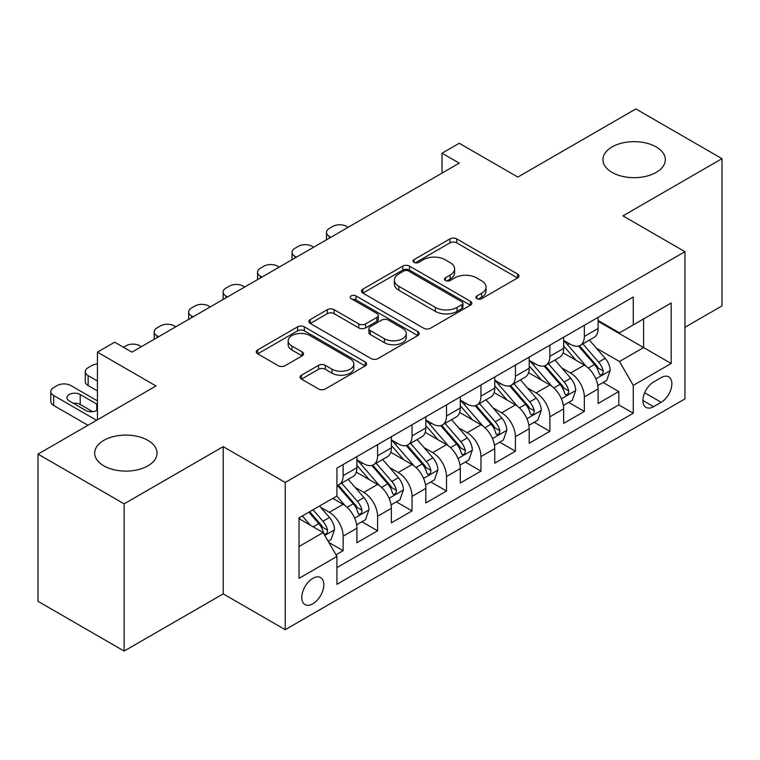 <?xml version="1.0" encoding="UTF-8"?>
<svg xmlns="http://www.w3.org/2000/svg" width="760" height="760" viewBox="0 0 760 760"><rect width="100%" height="100%" fill="white"/><g stroke="black" fill="none" stroke-linecap="round" stroke-linejoin="round"><path stroke-width="1.14" d="M476.928 298.69A3.344 1.928 0 0 0 481.659 298.69L517.598 277.941A4.788 2.764 0 0 0 518.994 275.984A4.788 2.764 0 0 0 517.598 274.037L456.712 238.887A4.788 2.764 0 0 0 449.948 238.887L414.01 259.635A3.344 1.928 0 0 0 413.031 261.003A3.344 1.928 0 0 0 414.01 262.371A3.344 1.928 0 0 0 418.75 262.371L423.396 259.683A15.304 8.835 0 0 1 445.046 259.683L450.119 262.608A15.304 8.835 0 0 1 454.603 268.859A15.304 8.835 0 0 1 450.119 275.11L445.474 277.79A3.344 1.928 0 0 0 444.486 279.158A3.344 1.928 0 0 0 445.474 280.526A3.344 1.928 0 0 0 450.205 280.526L454.86 277.846A15.304 8.835 0 0 1 476.501 277.846L481.574 280.772A15.304 8.835 0 0 1 486.058 287.023A15.304 8.835 0 0 1 481.574 293.265L476.928 295.953A3.344 1.928 0 0 0 475.94 297.322A3.344 1.928 0 0 0 476.928 298.69L476.928 295.953M147.924 440.382A31.188 18.002 0 0 0 113.933 436.477A31.188 18.002 0 0 0 94.677 453.112A31.188 18.002 0 0 0 103.816 465.842A31.188 18.002 0 0 0 137.807 469.747A31.188 18.002 0 0 0 157.054 453.112A31.188 18.002 0 0 0 147.924 440.382M656.184 146.936A31.188 18.002 0 0 0 622.193 143.032A31.188 18.002 0 0 0 602.946 159.666A31.188 18.002 0 0 0 612.075 172.397A31.188 18.002 0 0 0 646.067 176.301A31.188 18.002 0 0 0 665.323 159.666A31.188 18.002 0 0 0 656.184 146.936M312.806 603.811A15.589 9.006 120 0 0 322.99 590.073A15.589 9.006 120 0 0 320.606 577.572A15.589 9.006 120 0 0 312.806 578.35A15.589 9.006 120 0 0 302.623 592.087A15.589 9.006 120 0 0 305.007 604.589A15.589 9.006 120 0 0 312.806 603.811M301.463 375.193A4.788 2.764 0 0 0 300.067 377.14A4.788 2.764 0 0 0 301.463 379.097L318.544 388.959A4.788 2.764 0 0 0 325.308 388.959L365.227 365.911A4.788 2.764 0 0 0 366.624 363.964A4.788 2.764 0 0 0 365.227 362.007L304.342 326.857A4.788 2.764 0 0 0 297.578 326.857L257.668 349.904A4.788 2.764 0 0 0 256.262 351.851A4.788 2.764 0 0 0 257.668 353.808L278.302 365.721A4.788 2.764 0 0 0 285.066 365.721L302.147 355.86A4.788 2.764 0 0 0 303.544 353.903A4.788 2.764 0 0 0 302.147 351.947L291.916 346.047A12.796 7.391 0 0 1 288.163 340.822A12.796 7.391 0 0 1 296.067 333.991A12.796 7.391 0 0 1 310.004 335.597L350.084 358.739A12.796 7.391 0 0 1 353.837 363.964A12.796 7.391 0 0 1 345.933 370.785A12.796 7.391 0 0 1 331.997 369.18L325.308 365.322A4.788 2.764 0 0 0 318.544 365.322L301.463 375.193L301.463 379.097M684.959 327.284L722 305.89L722 158.678L635.854 108.936L517.836 177.08L459.258 143.26L442.026 153.207L459.258 163.153L131.898 352.146L114.674 342.199L97.441 352.146L97.441 419.786M124.146 503.842L124.146 651.063L223.212 593.864L223.212 446.642L124.146 503.842L38 454.109L156.018 385.966L97.441 352.146M223.212 446.642L285.238 482.457L684.959 251.683L684.959 398.905L285.238 629.679L285.238 482.457M722 158.678L622.934 215.868L684.959 251.683M423.738 328.225A4.788 2.764 0 0 0 430.502 328.225L470.411 305.178A4.788 2.764 0 0 0 471.817 303.231A4.788 2.764 0 0 0 470.411 301.273L409.535 266.123A4.788 2.764 0 0 0 402.772 266.123L362.852 289.17A4.788 2.764 0 0 0 361.456 291.118A4.788 2.764 0 0 0 362.852 293.075L423.738 328.225M352.526 299.411A3.344 1.928 0 0 1 355.927 299.887L355.927 295.906L417.82 331.645A4.788 2.764 0 0 1 419.216 333.592A4.788 2.764 0 0 1 417.82 335.549L377.91 358.587A4.788 2.764 0 0 1 371.146 358.587L310.26 323.437L310.26 319.533A4.788 2.764 0 0 0 308.864 321.49A4.788 2.764 0 0 0 310.26 323.437M310.26 319.533L327.341 309.672A4.788 2.764 0 0 1 334.106 309.672L358.796 323.931A4.788 2.764 0 0 0 365.56 323.931L376.894 317.385A4.788 2.764 0 0 0 378.29 315.438A4.788 2.764 0 0 0 376.894 313.481L351.187 298.642A3.344 1.928 0 0 1 350.208 297.274A3.344 1.928 0 0 1 352.269 295.488A3.344 1.928 0 0 1 355.927 295.906M124.146 651.063L38 601.322L38 454.109M335.977 554.819L343.13 550.696L328.833 542.44M320.691 507.3L329.346 512.297A19.494 11.257 60 0 1 343.13 536.17L356.915 528.209L356.915 542.735L377.587 530.803L361.912 521.75M355.158 487.407L363.802 492.404A19.494 11.257 60 0 1 377.587 516.278L391.372 508.317L391.372 522.842L412.043 510.91L396.368 501.856M389.614 467.514L398.259 472.511A19.494 11.257 60 0 1 412.043 496.384L425.828 488.423L425.828 502.949L446.509 491.007L430.825 481.963M424.07 447.621L432.725 452.618A19.494 11.257 60 0 1 446.509 476.491L460.284 468.53L460.284 483.056L480.966 471.115L465.281 462.061M458.527 427.728L467.181 432.725A19.494 11.257 60 0 1 480.966 456.599L494.75 448.637L494.75 463.163L515.422 451.221L499.747 442.168M492.983 407.835L501.638 412.822A19.494 11.257 60 0 1 515.422 436.696L529.207 428.744L529.207 443.26L549.879 431.328L534.204 422.275M527.45 387.933L536.094 392.93A19.494 11.257 60 0 1 549.879 416.803L563.663 408.851L563.663 423.367L584.336 411.435L584.336 396.91A19.494 11.257 -120 0 0 570.551 373.036L561.906 368.04M568.66 402.382L584.336 411.435M356.915 528.209A19.494 11.257 -120 0 0 343.13 504.336L332.794 498.37M391.372 508.317A19.494 11.257 -120 0 0 377.587 484.443L356.278 472.14M425.828 488.423A19.494 11.257 -120 0 0 412.043 464.55L390.735 452.248M460.284 468.53A19.494 11.257 -120 0 0 446.509 444.657L425.191 432.354M494.75 448.637A19.494 11.257 -120 0 0 480.966 424.764L459.658 412.462M529.207 428.744A19.494 11.257 -120 0 0 515.422 404.871L494.114 392.568M563.663 408.851A19.494 11.257 -120 0 0 549.879 384.978L528.57 372.666M661.181 377.615L653.6 381.985A15.105 8.721 120 0 0 643.73 395.305A15.105 8.721 120 0 0 646.047 407.408A15.105 8.721 120 0 0 653.6 406.657L661.181 402.287A15.105 8.721 120 0 0 671.051 388.968A15.105 8.721 120 0 0 668.733 376.865A15.105 8.721 120 0 0 661.181 377.615M299.022 546.516L323.142 532.589L336.927 556.462L336.927 584.317L633.27 413.221L633.27 385.367L619.486 361.494L596.362 348.147M336.927 556.462L299.022 578.35L299.022 517.864L336.927 495.986L336.927 468.131L633.27 297.036L633.27 324.89L671.175 303.012L671.175 363.489L633.27 385.367M356.915 459.781L363.802 463.752A19.494 11.257 60 0 0 373.549 464.721L387.334 456.76A19.494 11.257 -120 0 0 391.372 447.839L391.372 436.696M391.372 439.878L398.259 443.859A19.494 11.257 60 0 0 408.006 444.828L421.791 436.867A19.494 11.257 -120 0 0 425.828 427.947L425.828 416.803M425.828 419.985L432.725 423.966A19.494 11.257 60 0 0 442.472 424.935L456.247 416.974A19.494 11.257 -120 0 0 460.284 408.053L460.284 396.91M460.284 400.092L467.181 404.073A19.494 11.257 60 0 0 476.928 405.042L490.713 397.081A19.494 11.257 -120 0 0 494.75 388.16L494.75 377.017M494.75 380.199L501.638 384.18A19.494 11.257 60 0 0 511.385 385.139L525.169 377.188A19.494 11.257 -120 0 0 529.207 368.258L529.207 357.124M529.207 360.306L536.094 364.287A19.494 11.257 60 0 0 545.841 365.247L559.626 357.295A19.494 11.257 -120 0 0 563.663 348.365L563.663 337.221M336.927 567.606L618.801 404.871L618.801 391.542L598.12 403.474L598.12 388.949A19.494 11.257 -120 0 0 584.336 365.075L563.027 352.773M563.663 340.413L570.551 344.385A19.494 11.257 -120 0 0 580.298 345.353A19.494 11.257 -120 0 0 584.336 336.433L584.336 325.29M580.298 345.353L594.082 337.392A19.494 11.257 -120 0 0 598.12 328.472L598.12 317.328M343.13 464.55L343.13 475.693A19.494 11.257 60 0 1 339.093 484.614A19.494 11.257 60 0 1 336.927 485.402M339.093 484.614L352.877 476.653A19.494 11.257 -120 0 0 356.915 467.733L356.915 456.589M377.587 444.657L377.587 455.8A19.494 11.257 60 0 1 373.549 464.721M412.043 424.764L412.043 435.908A19.494 11.257 60 0 1 408.006 444.828M446.509 404.871L446.509 416.005A19.494 11.257 60 0 1 442.472 424.935M480.966 384.969L480.966 396.112A19.494 11.257 60 0 1 476.928 405.042M515.422 365.075L515.422 376.219A19.494 11.257 60 0 1 511.385 385.139M549.879 345.183L549.879 356.326A19.494 11.257 60 0 1 545.841 365.247M549.879 416.803L549.879 431.328M515.422 436.696L515.422 451.221M480.966 456.599L480.966 471.115M446.509 476.491L446.509 491.007M412.043 496.384L412.043 510.91M377.587 516.278L377.587 530.803M343.13 536.17L343.13 550.696M323.142 532.589L299.022 518.662M619.486 361.494L643.606 347.577L643.606 318.924L671.175 303.012M598.12 321.309L671.175 363.489M598.12 320.511L619.486 332.851L633.27 324.89M223.212 593.864L285.238 629.679M442.026 153.207L442.026 173.1M603.117 382.489L618.801 391.542M618.801 404.871L633.27 413.221M478.258 299.165L481.574 297.245A15.304 8.835 0 0 0 486.058 291.004L486.058 287.023M454.603 268.859L454.603 272.84A15.304 8.835 0 0 1 450.119 279.091L446.804 281M517.531 277.979L456.712 242.868A4.788 2.764 0 0 0 449.948 242.868L415.349 262.837M470.354 305.216L409.535 270.104A4.788 2.764 0 0 0 402.772 270.104L362.919 293.113M461.956 304.599A3.344 1.928 0 0 0 462.935 303.231A3.344 1.928 0 0 0 461.956 301.863L408.519 271.006A3.344 1.928 0 0 0 403.778 271.006L398.876 273.837A15.304 8.835 0 0 0 394.392 280.088A15.304 8.835 0 0 0 398.876 286.339L435.404 307.43A15.304 8.835 0 0 0 457.055 307.43L461.956 304.599L461.956 308.579A3.344 1.928 0 0 0 462.935 307.211L462.935 303.231M394.392 280.088L394.392 284.069A15.304 8.835 0 0 0 398.876 290.32L398.876 286.339M461.956 308.579L457.055 311.41A15.304 8.835 0 0 1 435.404 311.41L398.876 290.32M310.327 323.475L327.341 313.652L327.341 309.672M378.29 315.438L378.29 319.409A4.788 2.764 0 0 1 376.894 321.366L365.56 327.911A4.788 2.764 0 0 1 358.796 327.911L334.106 313.652A4.788 2.764 0 0 0 327.341 313.652M355.927 299.887L417.753 335.587M384.417 338.722A12.796 7.391 0 0 0 398.363 340.319A12.796 7.391 0 0 0 406.258 333.498A12.796 7.391 0 0 0 402.515 328.272L388.388 320.122A4.788 2.764 0 0 0 381.624 320.122L370.3 326.658A4.788 2.764 0 0 0 368.894 328.615A4.788 2.764 0 0 0 370.3 330.572L384.417 338.722L384.417 342.703A12.796 7.391 0 0 0 398.363 344.299A12.796 7.391 0 0 0 406.258 337.478L406.258 333.498M368.894 328.615L368.894 332.595A4.788 2.764 0 0 0 370.3 334.542L370.3 330.572M384.417 342.703L370.3 334.542M353.837 363.964L353.837 367.935A12.796 7.391 0 0 1 345.933 374.765A12.796 7.391 0 0 1 331.997 373.16L325.308 369.303A4.788 2.764 0 0 0 318.544 369.303L301.53 379.126M288.163 340.822L288.163 344.802A12.796 7.391 0 0 0 291.916 350.018L291.916 346.047M302.081 355.889L291.916 350.018M365.161 365.949L304.342 330.837A4.788 2.764 0 0 0 297.578 330.837L257.726 353.846M597.835 385.538L606.736 380.399L610.185 370.452A12.91 7.457 -120 0 0 605.15 358.321L589.408 340.1M330.894 237.253L329.346 236.36A9.747 5.624 0 0 1 326.496 232.38A9.747 5.624 0 0 1 329.346 228.409L332.794 226.413A9.747 5.624 0 0 1 346.579 226.413L348.127 227.306M586.255 366.339L567.577 344.717A37.278 21.527 -120 0 0 563.663 340.623M576.014 360.269L565.573 348.184A30.941 17.869 -120 0 0 563.663 346.104M578.55 346.056L594.472 364.496A12.91 7.457 60 0 1 599.07 373.388L600.01 374.917L601.758 374.67L602.927 373.255L603.212 371.003A12.91 7.457 -120 0 0 598.605 362.102L582.863 343.881M579.481 345.752L596.591 365.57A6.583 3.8 60 0 1 598.253 368.134L603.212 371.003M563.369 405.431L572.28 400.292L575.719 390.345A12.91 7.457 -120 0 0 570.693 378.224L554.952 359.993M296.438 257.155L294.889 256.253A9.747 5.624 0 0 1 292.03 252.282A9.747 5.624 0 0 1 294.889 248.302L298.338 246.306A9.747 5.624 0 0 1 312.113 246.306L313.661 247.209M551.798 386.232L533.121 364.619A37.278 21.527 -120 0 0 529.207 360.515M541.557 380.171L531.107 368.077A30.941 17.869 -120 0 0 529.207 365.997M544.084 365.949L560.015 384.389A12.91 7.457 60 0 1 564.614 393.281L565.554 394.81L567.302 394.563L568.471 393.148L568.755 390.897A12.91 7.457 -120 0 0 564.148 381.995L548.406 363.774M545.024 365.645L562.134 385.462A6.583 3.8 60 0 1 563.797 388.037L568.755 390.897M528.913 425.324L537.823 420.185L541.262 410.238A12.91 7.457 -120 0 0 536.237 398.116L520.495 379.886M261.981 277.048L260.433 276.155A9.747 5.624 0 0 1 257.573 272.175A9.747 5.624 0 0 1 260.433 268.195L263.872 266.209A9.747 5.624 0 0 1 277.656 266.209L279.205 267.102M517.332 406.125L498.664 384.512A37.278 21.527 -120 0 0 494.75 380.409M507.1 400.064L496.65 387.97A30.941 17.869 -120 0 0 494.75 385.89M509.627 385.842L525.549 404.282A12.91 7.457 60 0 1 530.157 413.174L531.097 414.703L532.846 414.466L534.014 413.041L534.289 410.79A12.91 7.457 -120 0 0 529.692 401.897L513.94 383.667M510.568 385.538L527.678 405.356A6.583 3.8 60 0 1 529.331 407.93L534.289 410.79M494.456 445.227L503.358 440.078L506.806 430.131A12.91 7.457 -120 0 0 501.781 418.009L486.029 399.779M227.516 296.941L225.967 296.048A9.747 5.624 0 0 1 223.117 292.068A9.747 5.624 0 0 1 225.967 288.087L229.416 286.102A9.747 5.624 0 0 1 243.2 286.102L244.748 286.995M482.875 426.018L464.208 404.405A37.278 21.527 -120 0 0 460.284 400.311M472.634 419.957L462.194 407.863A30.941 17.869 -120 0 0 460.284 405.783M475.171 405.735L491.093 424.175A12.91 7.457 60 0 1 495.7 433.067L496.641 434.606L498.38 434.359L499.548 432.934L499.833 430.683A12.91 7.457 -120 0 0 495.225 421.791L479.484 403.56M476.102 405.441L493.221 425.248A6.583 3.8 60 0 1 494.874 427.823L499.833 430.683M459.999 465.12L468.901 459.98L472.349 450.024A12.91 7.457 -120 0 0 467.315 437.902L451.573 419.672M193.059 316.834L191.511 315.941A9.747 5.624 0 0 1 188.66 311.961A9.747 5.624 0 0 1 191.511 307.981L194.959 305.995A9.747 5.624 0 0 1 208.743 305.995L210.292 306.888M448.419 445.92L429.751 424.298A37.278 21.527 -120 0 0 425.828 420.204M438.178 439.85L427.737 427.756A30.941 17.869 -120 0 0 425.828 425.676M440.714 425.628L456.637 444.068A12.91 7.457 60 0 1 461.244 452.969L462.184 454.499L463.923 454.252L465.091 452.827L465.376 450.575A12.91 7.457 -120 0 0 460.769 441.683L445.027 423.453M441.645 425.334L458.755 445.141A6.583 3.8 60 0 1 460.417 447.716L465.376 450.575M425.543 485.013L434.445 479.873L437.893 469.917A12.91 7.457 -120 0 0 432.858 457.795L417.116 439.565M158.602 336.727L157.054 335.834A9.747 5.624 0 0 1 154.204 331.854A9.747 5.624 0 0 1 157.054 327.873L160.502 325.888A9.747 5.624 0 0 1 174.287 325.888L175.835 326.781M413.962 465.813L395.285 444.191A37.278 21.527 -120 0 0 391.372 440.097M403.721 459.743L393.281 447.649A30.941 17.869 -120 0 0 391.372 445.578M406.248 445.531L422.18 463.961A12.91 7.457 60 0 1 426.778 472.862L427.719 474.392L429.466 474.145L430.635 472.729L430.92 470.469A12.91 7.457 -120 0 0 426.312 461.577L410.571 443.346M407.189 445.227L424.298 465.034A6.583 3.8 60 0 1 425.961 467.609L430.92 470.469M391.077 504.906L399.988 499.767L403.427 489.82A12.91 7.457 -120 0 0 398.401 477.688L382.66 459.467M123.462 347.272L126.046 345.781A9.747 5.624 0 0 1 139.821 345.781L141.369 346.674M379.506 485.706L360.829 464.084A37.278 21.527 -120 0 0 356.915 459.99M369.265 479.636L358.815 467.552A30.941 17.869 -120 0 0 356.915 465.471M371.792 465.424L387.724 483.854A12.91 7.457 60 0 1 392.322 492.756L393.262 494.285L395.01 494.038L396.178 492.622L396.454 490.371A12.91 7.457 -120 0 0 391.856 481.469L376.115 463.239M372.733 465.12L389.842 484.927A6.583 3.8 60 0 1 391.505 487.502L396.454 490.371M356.62 524.799L365.531 519.659L368.97 509.713A12.91 7.457 -120 0 0 363.945 497.581L348.203 479.36M345.04 505.6L336.803 496.052M97.441 380.998L88.141 375.62L88.141 385.567A9.747 5.624 180 0 1 85.281 381.596L85.281 371.649A9.747 5.624 0 0 0 88.141 375.62M97.441 390.944L88.141 385.567M334.808 499.538L333.469 497.981M337.335 485.317L353.257 503.756A12.91 7.457 60 0 1 357.865 512.649L358.805 514.178L360.553 513.931L361.722 512.515L361.998 510.264A12.91 7.457 -120 0 0 357.399 501.362L341.648 483.141M338.276 485.013L355.385 504.83A6.583 3.8 60 0 1 357.038 507.395L361.998 510.264M97.441 364.059A9.747 5.624 0 0 0 91.58 365.674L88.141 367.669A9.747 5.624 0 0 0 85.281 371.649M328.139 541.244L331.065 539.553L334.514 529.606A12.91 7.457 -120 0 0 329.488 517.484L319.57 506.008M96.577 420.29L53.675 395.513A9.747 5.624 0 0 1 50.825 391.542A9.747 5.624 0 0 1 53.675 387.562L57.123 385.567A9.747 5.624 0 0 1 70.908 385.567L97.441 400.89M310.317 525.188L302.347 515.954M87.96 425.258L53.675 405.469A9.747 5.624 180 0 1 50.825 401.489L50.825 391.542M300.342 519.431L299.022 517.892M92.691 411.683L80.209 404.472A7.8 4.503 0 0 0 73.245 403.227M308.892 512.173L318.801 523.649A12.91 7.457 60 0 1 323.409 532.542L324.349 534.071L326.087 533.824L327.256 532.408L327.541 530.157A12.91 7.457 -120 0 0 322.933 521.255L313.025 509.779M309.69 511.708L320.929 524.723A6.583 3.8 60 0 1 322.582 527.297L327.541 530.157M97.441 404.529A7.8 4.503 0 0 0 96.748 404.073L80.209 394.526A7.8 4.503 0 0 0 71.715 393.547A7.8 4.503 0 0 0 66.899 397.708A7.8 4.503 0 0 0 69.188 400.89L85.728 410.438A7.8 4.503 0 0 0 97.441 409.982M329.346 512.297L343.13 504.336M363.802 492.404L377.587 484.443M398.259 472.511L412.043 464.55M432.725 452.618L446.509 444.657M467.181 432.725L480.966 424.764M501.638 412.822L515.422 404.871M536.094 392.93L549.879 384.978M570.551 373.036L584.336 365.075M584.336 336.433L598.12 328.472M343.13 475.693L356.915 467.733M377.587 455.8L391.372 447.839M412.043 435.908L425.828 427.947M446.509 416.005L460.284 408.053M480.966 396.112L494.75 388.16M515.422 376.219L529.207 368.258M549.879 356.326L563.663 348.365M584.336 396.91L598.12 388.949M644.66 392.74L661.181 402.287M642.922 400.491L653.6 406.657M481.574 297.245L481.574 293.265M445.474 280.526L445.474 277.79M450.119 279.091L450.119 275.11M414.01 262.371L414.01 259.635M449.948 242.868L449.948 238.887M456.712 242.868L456.712 238.887M517.598 277.941L517.598 274.037M362.852 293.075L362.852 289.17M402.772 270.104L402.772 266.123M409.535 270.104L409.535 266.123M470.411 305.178L470.411 301.273M435.404 311.41L435.404 307.43M457.055 311.41L457.055 307.43M334.106 313.652L334.106 309.672M358.796 327.911L358.796 323.931M365.56 327.911L365.56 323.931M376.894 321.366L376.894 317.385M417.82 335.549L417.82 331.645M318.544 369.303L318.544 365.322M325.308 369.303L325.308 365.322M331.997 373.16L331.997 369.18M302.147 355.86L302.147 351.947M257.668 353.808L257.668 349.904M297.578 330.837L297.578 326.857M304.342 330.837L304.342 326.857M365.227 365.911L365.227 362.007M329.346 236.36L329.346 238.155M595.859 378.917L610.1 370.699M567.577 344.717L569.354 343.7M598.605 362.102L605.15 358.321M588.306 368.049L594.472 364.496M294.889 256.253L294.889 258.048M561.403 398.81L575.633 390.592M533.121 364.619L534.897 363.594M564.148 381.995L570.693 378.224M553.85 387.942L560.015 384.389M260.433 276.155L260.433 277.941M526.946 418.703L541.177 410.485M498.664 384.512L500.441 383.486M529.692 401.897L536.237 398.116M519.394 407.835L525.549 404.282M225.967 296.048L225.967 297.834M492.489 438.596L506.72 430.378M464.208 404.405L465.984 403.38M495.225 421.791L501.781 418.009M484.937 427.728L491.093 424.175M191.511 315.941L191.511 317.727M458.033 458.498L472.264 450.281M429.751 424.298L431.519 423.272M460.769 441.683L467.315 437.902M450.48 447.621L456.637 444.068M157.054 335.834L157.054 337.62M423.567 478.391L437.808 470.174M395.285 444.191L397.062 443.166M426.312 461.577L432.858 457.795M416.014 467.523L422.18 463.961M389.11 498.284L403.341 490.067M360.829 464.084L362.606 463.068M391.856 481.469L398.401 477.688M381.558 487.417L387.724 483.854M354.654 518.178L368.885 509.96M357.399 501.362L363.945 497.581M347.101 507.309L353.257 503.756M53.675 395.513L53.675 405.469M324.776 535.429L334.428 529.853M322.933 521.255L329.488 517.484M313.224 526.87L318.801 523.649M80.209 404.472L80.209 394.526M96.748 410.438L96.748 404.073M326.496 232.38L326.496 239.799M292.03 252.282L292.03 259.692M257.573 272.175L257.573 279.585M223.117 292.068L223.117 299.488M188.66 311.961L188.66 319.38M154.204 331.854L154.204 339.273"/></g></svg>
